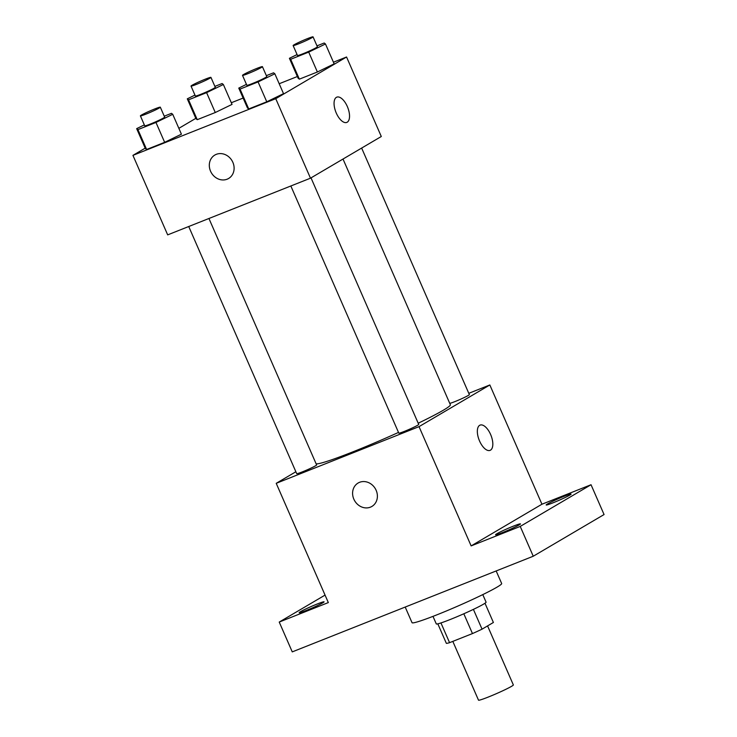 <?xml version="1.0" encoding="UTF-8"?>
<svg xmlns="http://www.w3.org/2000/svg" width="737" height="737" viewBox="0 0 737 737"><rect width="100%" height="100%" fill="white"/><g stroke="black" fill="none" stroke-linecap="round" stroke-linejoin="round"><path stroke-width="1.11" d="M452.813 641.374L478.497 700.15A19.015 1.216 -23.6 0 0 496.406 693.655A19.015 1.216 -23.6 0 0 513.348 684.922L487.572 625.916M484.992 603.244L493.394 622.479L482.044 629.168A25.823 1.658 -23.6 0 1 472.463 633.571L449.57 642.664A25.823 1.658 -23.6 0 1 446.346 643.337L437.824 623.843M440.947 622.94L449.57 642.664M463.822 613.774L472.463 633.571M482.781 594.602L486.079 602.157A27.168 1.741 156.4 0 1 450.123 619.541A27.168 1.741 156.4 0 1 436.286 623.907L432.988 616.362M473.403 609.379L482.044 629.168M405.203 607.058L412.029 622.673A48.9 3.132 -23.6 0 0 458.101 605.971A48.9 3.132 -23.6 0 0 501.657 583.511L496.167 570.945M468.787 393.318L489.838 384.963L541.944 504.219L591.037 484.734L604.064 514.546L533.247 556.232L292.257 651.886L279.231 622.065L325.054 595.1M591.037 484.734L520.23 526.421L533.247 556.232M520.23 526.421L471.136 545.905L419.031 426.64L276.218 483.325L328.324 602.58L279.231 622.065M371.89 506.439A13.588 11.976 59.5 0 1 353.843 499.161A13.588 11.976 59.5 0 1 358.099 483.03A13.588 11.976 59.5 0 1 375.308 488.668A13.588 11.976 59.5 0 1 371.881 506.448A13.588 11.976 59.5 0 1 353.834 499.161A13.588 11.976 59.5 0 1 358.108 483.03M306.104 610.531A13.588 0.875 156.4 0 1 299.185 612.714A13.588 0.875 156.4 0 1 317.168 604.018A13.588 0.875 156.4 0 1 324.087 601.834A13.588 0.875 156.4 0 1 306.104 610.531M553.1 502.791A13.588 0.875 156.4 0 1 546.181 504.965A13.588 0.875 156.4 0 1 564.164 496.277A13.588 0.875 156.4 0 1 571.083 494.094A13.588 0.875 156.4 0 1 553.1 502.791M502.468 532.593A13.588 0.875 156.4 0 1 495.55 534.767A13.588 0.875 156.4 0 1 513.532 526.08A13.588 0.875 156.4 0 1 520.451 523.896A13.588 0.875 156.4 0 1 502.468 532.593M541.944 504.219L471.136 545.905M316.118 463.813A73.47 4.708 -23.6 0 0 398.505 432.416M418.211 423.231A73.47 4.708 -23.6 0 0 450.353 404.733L343.009 159.035M489.838 384.963L419.031 426.64M276.218 483.325L295.869 471.754M449.754 403.36A10.871 0.7 -23.6 0 0 460.791 399.122A10.871 0.7 -23.6 0 0 469.358 394.627L361.646 148.073M188.727 226.517L296.707 473.661A10.871 0.7 -23.6 0 0 306.942 469.948A10.871 0.7 -23.6 0 0 316.624 464.955L208.94 218.493M290.839 185.982L398.809 433.135A10.871 0.7 -23.6 0 0 409.053 429.422A10.871 0.7 -23.6 0 0 418.727 424.429L311.014 177.875M480.063 425.111A13.588 6.357 -111.6 0 1 490.805 434.941A13.588 6.357 -111.6 0 1 490.501 450.16A13.588 6.357 -111.6 0 1 490.096 450.362A13.588 6.357 -111.6 0 1 479.17 440.081A13.588 6.357 -111.6 0 1 480.073 425.111A13.588 6.357 -111.6 0 1 490.805 434.931A13.588 6.357 -111.6 0 1 490.51 450.16A13.588 6.357 -111.6 0 1 490.087 450.362M333.437 62.212L346.556 56.998L381.296 136.502L310.48 178.188L167.677 234.873L132.936 155.369L145.189 148.155M346.556 56.998L275.749 98.684L310.48 178.188M275.749 98.684L132.936 155.369M228.608 178.483A13.588 11.976 59.5 0 1 210.561 171.205A13.588 11.976 59.5 0 1 214.817 155.065A13.588 11.976 59.5 0 1 232.026 160.703A13.588 11.976 59.5 0 1 228.599 178.483A13.588 11.976 59.5 0 1 210.552 171.205A13.588 11.976 59.5 0 1 214.817 155.065M334.156 63.861L317.389 71.996L299.351 79.154L298.08 78.177L299.351 79.154L317.389 71.996L334.156 63.861L325.468 43.98L308.711 52.115L290.673 59.273L289.401 58.297L297.075 54.575M181.413 134.189L164.655 142.324L146.617 149.482L145.346 148.505L146.617 149.482L164.655 142.324L181.413 134.189L172.734 114.309L155.968 122.453L137.93 129.611L136.658 128.634L144.332 124.903M231.326 102.738L243.118 98.058M279.194 83.742L297.361 76.528M178.861 128.33L195.821 118.353M283.524 93.663L266.766 101.798L248.728 108.956L247.457 107.98L248.728 108.956L266.766 101.798L283.524 93.663L274.846 73.783L258.079 81.927L240.041 89.085L238.77 88.099L246.444 84.377M232.044 104.387L215.278 112.521L197.249 119.68L195.968 118.703L197.249 119.68L215.278 112.521L232.044 104.387L223.357 84.506L206.6 92.65L188.561 99.808L187.29 98.822L194.964 95.101M336.781 97.155A13.588 6.357 -111.6 0 1 347.523 106.985A13.588 6.357 -111.6 0 1 347.219 122.204A13.588 6.357 -111.6 0 1 346.814 122.406A13.588 6.357 -111.6 0 1 335.888 112.125A13.588 6.357 -111.6 0 1 336.791 97.155A13.588 6.357 -111.6 0 1 347.523 106.976A13.588 6.357 -111.6 0 1 347.228 122.204A13.588 6.357 -111.6 0 1 346.805 122.406M214.882 86.395L222.086 83.53L223.357 84.506M191.021 86.082L195.369 96.022A10.871 0.7 -23.6 0 0 205.605 92.309A10.871 0.7 -23.6 0 0 215.287 87.316L210.939 77.376A10.871 0.7 -23.6 0 0 203.117 80.057A10.871 0.7 -23.6 0 0 192.053 85.271A10.871 0.7 -23.6 0 0 191.021 86.082A10.871 0.7 -23.6 0 0 201.265 82.369A10.871 0.7 -23.6 0 0 210.939 77.376M206.6 92.65L215.278 112.521M188.561 99.808L197.249 119.68M187.29 98.822L195.968 118.703M316.993 45.86L324.197 43.004L325.468 43.98M293.133 45.556L297.472 55.487A10.871 0.7 -23.6 0 0 307.716 51.774A10.871 0.7 -23.6 0 0 317.389 46.79L313.05 36.85A10.871 0.7 -23.6 0 0 305.229 39.531A10.871 0.7 -23.6 0 0 294.164 44.745A10.871 0.7 -23.6 0 0 293.133 45.556A10.871 0.7 -23.6 0 0 303.368 41.843A10.871 0.7 -23.6 0 0 313.05 36.85M308.711 52.115L317.389 71.996M290.673 59.273L299.351 79.154M289.401 58.297L298.08 78.177M164.25 116.197L171.463 113.332L172.734 114.309M140.399 115.884L144.738 125.824A10.871 0.7 -23.6 0 0 154.973 122.112A10.871 0.7 -23.6 0 0 164.655 117.119L160.316 107.178A10.871 0.7 -23.6 0 0 152.495 109.859A10.871 0.7 -23.6 0 0 141.43 115.073A10.871 0.7 -23.6 0 0 140.399 115.884A10.871 0.7 -23.6 0 0 150.634 112.171A10.871 0.7 -23.6 0 0 160.316 107.178M155.968 122.453L164.655 142.324M137.93 129.611L146.617 149.482M136.658 128.634L145.346 148.505M266.361 75.662L273.565 72.806L274.846 73.783M242.501 75.358L246.849 85.289A10.871 0.7 -23.6 0 0 257.084 81.586A10.871 0.7 -23.6 0 0 266.766 76.593L262.418 66.652A10.871 0.7 -23.6 0 0 254.597 69.333A10.871 0.7 -23.6 0 0 243.542 74.548A10.871 0.7 -23.6 0 0 242.501 75.358A10.871 0.7 -23.6 0 0 252.745 71.646A10.871 0.7 -23.6 0 0 262.418 66.652M258.079 81.927L266.766 101.798M240.041 89.085L248.728 108.956M238.77 88.099L247.457 107.98"/></g></svg>
